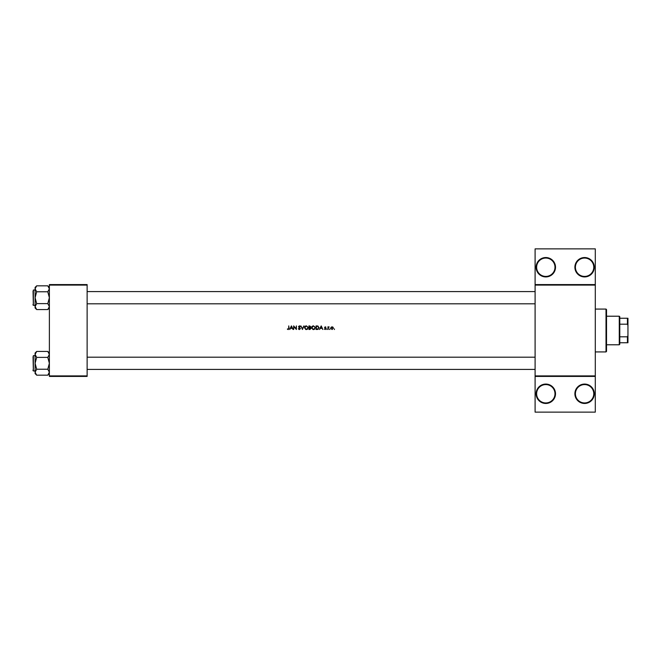 <?xml version="1.0" encoding="UTF-8"?>
<svg xmlns="http://www.w3.org/2000/svg" width="661" height="661" viewBox="0 0 661 661"><rect width="100%" height="100%" fill="white"/><g stroke="black" fill="none" stroke-linecap="round" stroke-linejoin="round"><path stroke-width="0.99" d="M555.504 393.766A9.692 9.692 0 0 1 545.804 403.458A9.692 9.692 0 0 1 536.112 393.766A9.692 9.692 0 0 1 545.804 384.074A9.692 9.692 0 0 1 555.504 393.766M536.625 393.766A9.18 9.18 0 0 0 545.804 402.946A9.18 9.18 0 0 0 554.992 393.766A9.18 9.18 0 0 0 545.804 384.578A9.18 9.18 0 0 0 536.625 393.766M594.28 393.766A9.692 9.692 0 0 1 584.58 403.458A9.692 9.692 0 0 1 574.888 393.766A9.692 9.692 0 0 1 584.58 384.074A9.692 9.692 0 0 1 594.28 393.766M575.4 393.766A9.18 9.18 0 0 0 584.58 402.946A9.18 9.18 0 0 0 593.768 393.766A9.18 9.18 0 0 0 584.58 384.578A9.18 9.18 0 0 0 575.4 393.766M555.504 267.234A9.692 9.692 0 0 1 545.804 276.926A9.692 9.692 0 0 1 536.112 267.234A9.692 9.692 0 0 1 545.804 257.542A9.692 9.692 0 0 1 555.504 267.234M536.625 267.234A9.18 9.18 0 0 0 545.804 276.422A9.18 9.18 0 0 0 554.992 267.234A9.18 9.18 0 0 0 545.804 258.054A9.18 9.18 0 0 0 536.625 267.234M594.28 267.234A9.692 9.692 0 0 1 584.58 276.926A9.692 9.692 0 0 1 574.888 267.234A9.692 9.692 0 0 1 584.58 257.542A9.692 9.692 0 0 1 594.28 267.234M575.4 267.234A9.18 9.18 0 0 0 584.58 276.422A9.18 9.18 0 0 0 593.768 267.234A9.18 9.18 0 0 0 584.58 258.054A9.18 9.18 0 0 0 575.4 267.234M291.443 325.906L289.708 329.484L290.6 328.335L292.22 328.335L293.096 329.484L291.443 325.906M299.226 329.558L298.318 328.79L299.4 329.575L300.425 328.608L298.863 326.633L300.375 326.418L299.425 325.815L298.541 326.65L300.102 328.6L299.4 329.203L298.318 328.79L299.4 329.203L300.102 328.6L298.541 326.65L299.425 325.815L300.375 326.418L299.425 325.815M306.307 325.815L304.448 327.707L306.332 329.575L308.208 327.691L306.307 325.815M313.446 325.815L311.595 327.707L313.479 329.575L315.347 327.691L313.446 325.815M329.798 328.93L329.798 329.525L329.798 328.93L329.798 329.525L329.798 328.93L329.798 329.525L329.492 329.228M334.416 328.93L334.416 329.525L334.416 328.93M327.897 326.873L328.211 329.484L328.269 327.707L329.128 326.914L327.897 326.873M325.923 327.195L325.253 326.823L324.601 327.509L325.65 328.781L324.46 329.17L325.204 329.525L325.972 328.773L324.915 327.492L325.923 327.195L325.253 326.823L325.923 327.195M288.741 325.906L288.741 328.286L288.254 329.203L287.37 329.161L288.229 329.575L289.064 328.319L288.741 325.906M321.205 325.906L319.47 329.484L320.362 328.335L321.981 328.335L322.857 329.484L321.205 325.906M326.955 328.93L326.955 329.525L326.955 328.93M330.83 328.699L331.087 327.253L332.086 326.823L330.731 328.178L332.086 329.525L333.433 328.178L332.086 326.823L333.433 328.178M316.082 329.484L317.189 329.484L319.007 327.74L317.933 326.038L316.082 325.906L316.082 329.484M308.935 325.906L308.935 329.484L309.902 329.484L311.042 328.467L310.356 327.55L310.769 326.79L308.935 325.906M300.879 325.906L302.432 329.484L303.944 325.906L302.416 328.724L300.879 325.906M293.641 329.484L293.963 326.674L296.392 329.484L296.392 325.906L296.07 328.715L293.641 325.906L293.641 329.484M595.297 285.089L535.096 285.089L535.096 284.585L595.297 284.585L595.297 376.415L535.096 376.415L535.096 375.911L595.297 375.911M87.128 376.415L49.377 376.415L49.377 375.911L87.128 375.911L87.128 376.415M87.128 285.089L49.377 285.089L49.377 284.585L87.128 284.585L87.128 375.911M49.377 285.089L49.377 375.911M535.096 285.089L535.096 375.911M595.297 376.415L595.297 412.134L535.096 412.134L535.096 376.415M535.096 284.585L535.096 248.867L595.297 248.867L595.297 284.585M289.064 328.319L288.229 329.575L287.56 328.881L288.254 329.203L288.741 328.286L288.254 329.203M288.229 329.575L287.37 329.161M287.56 328.881L288.014 329.153M320.535 327.972L321.18 326.608L321.808 327.972L320.535 327.972L321.808 327.972M325.253 327.145L324.915 327.492L325.708 327.418L325.253 327.145L325.005 327.732L325.848 328.368L325.377 328.005M325.972 328.773L325.204 329.525L324.46 329.17L325.65 328.781L324.716 327.914M325.204 329.525L324.46 329.17M328.211 327.253L328.848 326.823L328.211 327.253M328.955 327.195L328.211 328.6M328.79 327.145L328.269 327.707L328.79 327.145M332.086 326.823L333.078 327.253M330.731 328.178L331.087 327.253M332.483 327.22L333.111 328.187L332.086 329.203L333.111 328.187L332.086 327.145L333.037 327.79M332.086 329.203L331.07 328.385M331.128 327.79L332.086 327.145M318.23 329.269L317.553 329.459M317.958 326.451L318.693 327.74L317.834 329.021L316.404 329.112L316.404 326.278L317.495 326.319M317.751 326.377L316.652 326.278L317.751 326.377M316.404 329.112L317.834 329.021L318.676 327.517M318.676 327.947L318.024 328.947M311.802 326.823L312.57 326.038M314.801 329.021L313.843 329.542M313.479 329.575L312.752 329.434M313.768 326.212L315 327.393M314.966 327.261L314.702 326.765M315 327.996L313.768 329.178M313.165 329.178L311.909 327.707L312.174 328.55M312.182 326.84L311.909 327.707L313.157 326.212M309.637 325.906L310.769 326.79L310.356 327.55M309.257 327.418L310.447 326.798L309.257 327.418L309.257 326.278L310.43 326.674M309.472 327.418L310.447 326.798L309.695 326.278L310.447 326.798L309.695 326.278L310.447 326.798L309.695 326.278L310.447 326.798L309.728 327.41M309.257 329.112L310.72 328.467L310.141 327.831L310.72 328.467L309.257 329.112L309.257 327.782L310.141 327.831L309.472 327.782M309.976 329.104L310.72 328.467L310.141 327.831M304.663 326.823L305.432 326.038M307.662 329.021L307.059 329.434M306.332 329.575L305.605 329.434M306.621 326.212L307.861 327.393M307.828 327.261L307.563 326.765M307.852 327.996L306.621 329.178M307.621 328.55L307.828 328.104M306.018 329.178L304.771 327.707L305.035 328.55M305.035 326.84L304.771 327.707L306.051 326.204M298.615 328.608L299.4 329.203M300.086 328.724L298.739 327.195M300.086 326.641L299.392 326.187L300.086 326.641L299.392 326.187L298.863 326.633L300.425 328.608M298.863 326.633L299.103 327.096M290.774 327.972L291.418 326.608L292.046 327.972L290.774 327.972L292.046 327.972M606.013 351.925L606.013 309.075L606.525 309.579L606.525 351.421L606.013 351.925L595.297 351.925M606.013 309.075L595.297 309.075M35.091 355.651L33.356 355.651L33.356 370.961L33.05 356.676M49.377 354.412L47.79 357.378L36.677 357.378L35.091 354.412L36.677 351.445L47.79 351.445L49.377 354.412M33.05 370.656L33.05 369.937M35.091 290.039L33.356 290.039L33.356 305.349L33.05 291.063M49.377 288.799L47.79 291.765L36.677 291.765L35.091 288.799L36.677 285.833L47.79 285.833L49.377 288.799M36.677 285.833L35.091 287.428L35.091 307.96L36.677 309.555L35.091 306.588L36.677 303.622L35.091 297.698L36.677 291.765M33.05 305.043L33.05 304.324M49.377 287.428L47.79 285.833M33.356 305.349L35.091 305.349M47.79 291.765L49.377 297.698L47.79 303.622L49.377 306.588L47.79 309.555L36.677 309.555M47.79 303.622L36.677 303.622M48.939 308.1L49.344 306.993M35.529 287.287L35.124 288.394M49.377 353.04L47.79 351.445M35.124 372.606L35.091 373.572L36.677 375.167L35.091 372.201L36.677 369.235L35.091 363.302L36.677 357.378M33.356 370.961L35.091 370.961M47.79 357.378L49.377 363.302L47.79 369.235L49.377 372.201L47.79 375.167L36.677 375.167M47.79 369.235L36.677 369.235M48.939 373.713L49.344 372.606M35.529 352.9L35.124 354.007M36.677 351.445L35.091 353.04L35.091 372.201M619.274 344.786L619.274 316.214L619.787 316.726L619.787 344.274L619.274 344.786L606.525 344.786M619.274 316.214L606.525 316.214M627.95 342.745L627.438 342.745L627.438 336.813L627.95 335.598L627.95 342.745M619.787 342.745L627.438 342.745M619.787 318.255L627.95 318.255L627.95 335.598M619.787 336.813L627.438 336.813M627.95 325.402L627.438 324.187L627.438 318.255M619.787 324.187L627.438 324.187M87.128 357.188L535.096 357.188M87.128 369.425L535.096 369.425M535.096 303.812L87.128 303.812M535.096 291.575L87.128 291.575M49.377 307.96L47.79 309.555M49.377 373.572L47.79 375.167"/></g></svg>
